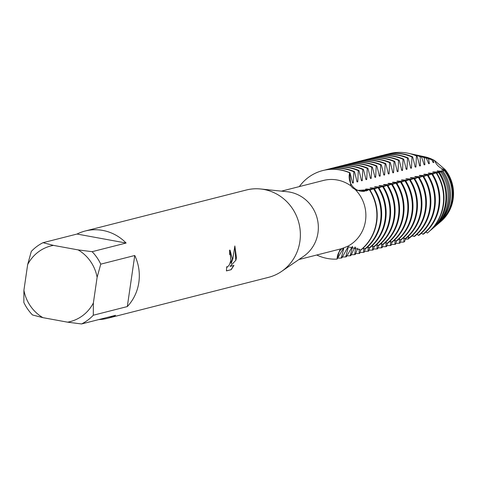<?xml version="1.0" encoding="UTF-8"?>
<svg xmlns="http://www.w3.org/2000/svg" width="477" height="477" viewBox="0 0 477 477"><rect width="100%" height="100%" fill="white"/><g stroke="black" fill="none" stroke-linecap="round" stroke-linejoin="round"><path stroke-width="0.72" d="M347.542 247.7L341.896 257.878L341.24 258.045L343.72 248.672L343.064 248.833L337.096 259.1A14.31 13.612 75.7 0 1 341.991 248.547A14.31 13.612 -104.3 0 0 337.096 259.1L339.648 250.306L341.592 248.678L347.238 246.508L360.928 249.996A45.059 42.876 -104.3 0 0 376.717 221.942A45.059 42.876 -104.3 0 0 369.723 189.715L356.856 190.454L352.592 187.855L350.768 185.768L349.677 172.847A14.31 13.612 -104.3 0 0 354.268 188.075A14.31 13.612 -104.3 0 0 364.488 191.343A14.31 13.612 75.7 0 1 349.677 172.847L350.005 172.769A45.059 42.876 -104.3 0 0 340.644 169.901A45.059 42.876 -104.3 0 0 323.084 170.48A45.059 42.876 -104.3 0 0 322.917 170.522M445.226 169.669L444.791 170.098A37.355 35.542 75.7 0 1 452.47 199.481A37.355 35.542 75.7 0 1 440.217 222.049L441.076 221.31A36.801 35.018 75.7 0 0 453.15 199.082A36.801 35.018 75.7 0 0 445.22 169.669L434.66 160.594L445.226 169.669A36.801 35.018 75.7 0 1 453.15 199.082A36.801 35.018 75.7 0 1 440.647 221.674M77.035 234.04L126.119 243.031L92.121 251.683L78.127 249.9L53.448 245.381L43.031 242.686L77.035 234.04A45.059 42.876 75.7 0 1 85.198 231.005L246.251 190.025A45.059 42.876 75.7 0 1 260.585 188.981L287.178 191.73A35.298 33.587 75.7 0 1 317.968 232.854A35.298 33.587 75.7 0 1 303.61 256.31L281.561 271.431A45.059 42.876 75.7 0 1 268.473 277.364L107.414 318.338A45.059 42.876 75.7 0 1 98.799 319.572M341.592 248.678A35.298 33.587 75.7 0 1 340.888 248.863L298.882 259.554M355.502 189.834A35.298 33.587 75.7 0 1 365.501 220.762A35.298 33.587 75.7 0 1 347.238 246.508M260.585 188.981A45.059 42.876 75.7 0 1 299.89 241.487A45.059 42.876 75.7 0 1 281.561 271.431M232.335 258.677L231.124 263.745L232.907 258.528L234.851 245.965L236.443 257.628L235.912 260.203L230.069 266.41L233.933 265.427L231.178 269.684L226.414 270.9L226.73 266.673L227.386 267.108L229.3 264.95L230.88 260.37L230.463 254.921L229.616 254.456A45.059 42.876 -104.3 0 0 229.574 250.157L230.009 250.139L232.335 258.677M93.307 315.225L93.373 302.978L97.117 277.304L100.76 264.151L134.758 255.499A45.059 42.876 75.7 0 1 138.831 282.467A45.059 42.876 75.7 0 1 127.311 306.574L93.307 315.225A45.059 42.876 75.7 0 1 81.573 323.955L115.577 315.303A45.059 42.876 75.7 0 1 107.414 318.338M23.916 290.249A39.048 37.158 75.7 0 0 42.906 317.652L32.49 314.957A45.059 42.876 75.7 0 1 23.85 302.49L23.916 290.249L27.66 264.574A39.048 37.158 75.7 0 1 53.448 245.381M376.389 222.026A45.059 42.876 75.7 0 1 360.6 250.079A45.059 42.876 75.7 0 0 376.389 222.026A45.059 42.876 75.7 0 0 369.395 189.798A45.059 42.876 75.7 0 1 376.389 222.026M226.414 270.835L231.178 269.684M229.932 250.127L231.13 263.745M227.088 267.102L226.7 266.882M231.035 269.654L233.748 265.474M230.069 266.41L235.912 260.203M235.769 260.18L234.845 246.198M424.101 156.659A36.801 35.018 75.7 0 1 434.66 160.594A14.31 13.612 -104.3 0 0 445.166 169.657M337.096 259.1A45.059 42.876 75.7 0 1 316.74 255.01A45.059 42.876 75.7 0 0 337.096 259.1M299.335 186.596A45.059 42.876 75.7 0 1 349.677 172.847A45.059 42.876 75.7 0 0 322.756 170.563A45.059 42.876 75.7 0 0 299.335 186.596M85.198 231.005A45.059 42.876 75.7 0 1 126.119 243.031M42.906 317.652L67.579 322.172L81.573 323.955M93.373 302.978A39.048 37.158 75.7 0 1 67.579 322.172M78.127 249.9A39.048 37.158 75.7 0 1 97.117 277.304M27.66 264.574L31.303 251.421A45.059 42.876 75.7 0 1 43.031 242.686M92.121 251.683A45.059 42.876 75.7 0 1 100.76 264.151M134.758 255.499L127.311 306.574M281.472 191.14L323.484 180.449A35.298 33.587 75.7 0 1 350.768 185.768M350.005 172.769L352.658 183.085L353.308 182.918L353.827 171.798M352.163 182.238A35.847 34.111 75.7 0 1 353.308 182.918M325.004 170.039A45.059 42.876 75.7 0 1 326.9 169.508A45.059 42.876 75.7 0 1 344.466 168.93A45.059 42.876 75.7 0 1 353.827 171.792L354.477 171.631A45.059 42.876 -104.3 0 0 345.121 168.763A45.059 42.876 -104.3 0 0 327.556 169.341A45.059 42.876 -104.3 0 0 327.228 169.424M354.477 171.631L357.13 181.946L357.786 181.779L358.299 170.659L358.948 170.492A45.059 42.876 -104.3 0 0 349.593 167.624A45.059 42.876 -104.3 0 0 332.028 168.202A45.059 42.876 -104.3 0 0 331.706 168.286M356.635 181.099A35.847 34.111 75.7 0 1 357.786 181.779M329.476 168.9A45.059 42.876 75.7 0 1 331.378 168.369A45.059 42.876 75.7 0 1 348.943 167.791A45.059 42.876 75.7 0 1 358.299 170.659M358.954 170.492L361.608 180.807L362.258 180.64L362.77 169.52L363.426 169.353A45.059 42.876 -104.3 0 0 354.065 166.485A45.059 42.876 -104.3 0 0 336.506 167.063A45.059 42.876 -104.3 0 0 336.178 167.147M361.107 179.96A35.847 34.111 75.7 0 1 362.258 180.64M333.954 167.761A45.059 42.876 75.7 0 1 335.85 167.23A45.059 42.876 75.7 0 1 353.415 166.652A45.059 42.876 75.7 0 1 362.77 169.52M363.426 169.353L366.08 179.668L366.73 179.501L367.248 168.381M365.585 178.821A35.847 34.111 75.7 0 1 366.73 179.501M338.426 166.622A45.059 42.876 75.7 0 1 340.322 166.091A45.059 42.876 75.7 0 1 357.887 165.513A45.059 42.876 75.7 0 1 367.242 168.381L367.898 168.214A45.059 42.876 -104.3 0 0 358.543 165.346A45.059 42.876 -104.3 0 0 340.977 165.924A45.059 42.876 -104.3 0 0 340.65 166.008M367.898 168.214L370.551 178.529L371.207 178.362L371.72 167.242L372.37 167.075A45.059 42.876 -104.3 0 0 363.015 164.207A45.059 42.876 -104.3 0 0 345.449 164.786A45.059 42.876 -104.3 0 0 345.127 164.875M370.057 177.682A35.847 34.111 75.7 0 1 371.207 178.362M342.897 165.489A45.059 42.876 75.7 0 1 344.799 164.953A45.059 42.876 75.7 0 1 362.365 164.374A45.059 42.876 75.7 0 1 371.72 167.242M372.37 167.075L375.029 177.39L375.679 177.223L376.192 166.103L376.848 165.936A45.059 42.876 -104.3 0 0 367.487 163.068A45.059 42.876 -104.3 0 0 349.927 163.653A45.059 42.876 -104.3 0 0 349.599 163.736M374.528 176.544A35.847 34.111 75.7 0 1 375.679 177.223M347.375 164.35A45.059 42.876 75.7 0 1 349.271 163.814A45.059 42.876 75.7 0 1 366.837 163.235A45.059 42.876 75.7 0 1 376.192 166.103M376.848 165.936L379.501 176.251L380.151 176.085A35.847 34.111 75.7 0 0 379.006 175.405M380.157 176.085L380.67 164.964L381.32 164.798A45.059 42.876 -104.3 0 0 371.965 161.93A45.059 42.876 -104.3 0 0 354.399 162.514A45.059 42.876 -104.3 0 0 354.071 162.597M351.847 163.212A45.059 42.876 75.7 0 1 353.743 162.675A45.059 42.876 75.7 0 1 371.309 162.097A45.059 42.876 75.7 0 1 380.664 164.964M381.32 164.798L383.973 175.113L384.629 174.946L385.142 163.826L385.792 163.659A45.059 42.876 -104.3 0 0 376.436 160.791A45.059 42.876 -104.3 0 0 358.871 161.375A45.059 42.876 -104.3 0 0 358.549 161.459M383.478 174.272A35.847 34.111 75.7 0 1 384.629 174.946M356.319 162.073A45.059 42.876 75.7 0 1 358.221 161.542A45.059 42.876 75.7 0 1 375.787 160.958A45.059 42.876 75.7 0 1 385.142 163.826M385.792 163.659L388.451 173.974L389.101 173.813L389.614 162.687L390.269 162.52A45.059 42.876 -104.3 0 0 380.908 159.652A45.059 42.876 -104.3 0 0 363.343 160.236A45.059 42.876 -104.3 0 0 363.021 160.32M387.95 173.133A35.847 34.111 75.7 0 1 389.101 173.813M360.797 160.934A45.059 42.876 75.7 0 1 362.693 160.403A45.059 42.876 75.7 0 1 380.258 159.819A45.059 42.876 75.7 0 1 389.614 162.687M390.269 162.526L392.923 172.835M392.923 172.841L393.573 172.674L394.091 161.548L394.741 161.387A45.059 42.876 -104.3 0 0 385.386 158.519A45.059 42.876 -104.3 0 0 367.821 159.097A45.059 42.876 -104.3 0 0 367.493 159.181M392.422 171.994A35.847 34.111 75.7 0 1 393.573 172.674M365.269 159.795A45.059 42.876 75.7 0 1 367.165 159.264A45.059 42.876 75.7 0 1 384.73 158.68A45.059 42.876 75.7 0 1 394.085 161.548M394.741 161.387L397.395 171.702L398.051 171.535L398.563 160.415L399.213 160.248A45.059 42.876 -104.3 0 0 389.858 157.38A45.059 42.876 -104.3 0 0 372.293 157.959A45.059 42.876 -104.3 0 0 371.965 158.042M396.9 170.855A35.847 34.111 75.7 0 1 398.051 171.535M369.741 158.656A45.059 42.876 75.7 0 1 371.643 158.125A45.059 42.876 75.7 0 1 389.208 157.547A45.059 42.876 75.7 0 1 398.563 160.409M399.213 160.248L401.872 170.563L402.522 170.396L403.035 159.276L403.685 159.109A45.059 42.876 -104.3 0 0 394.33 156.241A45.059 42.876 -104.3 0 0 376.764 156.82A45.059 42.876 -104.3 0 0 376.442 156.903M401.372 169.717A35.847 34.111 75.7 0 1 402.522 170.396M374.218 157.517A45.059 42.876 75.7 0 1 376.114 156.987A45.059 42.876 75.7 0 1 393.68 156.408A45.059 42.876 75.7 0 1 403.035 159.276M403.691 159.109L406.344 169.424L406.994 169.257L407.513 158.137L408.163 157.97A45.059 42.876 -104.3 0 0 398.808 155.103A45.059 42.876 -104.3 0 0 381.242 155.681A45.059 42.876 -104.3 0 0 380.914 155.764M405.844 168.578A35.847 34.111 75.7 0 1 406.994 169.257M378.69 156.378A45.059 42.876 75.7 0 1 380.586 155.848A45.059 42.876 75.7 0 1 398.152 155.269A45.059 42.876 75.7 0 1 407.507 158.137M408.163 157.97L410.816 168.286L411.472 168.119L411.985 156.999L412.635 156.832A45.059 42.876 -104.3 0 0 403.28 153.964A45.059 42.876 -104.3 0 0 385.714 154.542A45.059 42.876 -104.3 0 0 385.386 154.626M410.321 167.439A35.847 34.111 75.7 0 1 411.472 168.119M383.162 155.24A45.059 42.876 75.7 0 1 385.064 154.709A45.059 42.876 75.7 0 1 402.63 154.131A45.059 42.876 75.7 0 1 411.985 156.999M412.635 156.832L415.294 167.147L415.944 166.98L416.439 155.913M414.793 166.3A35.847 34.111 75.7 0 1 415.944 166.98M388.159 153.999A45.005 42.829 75.7 0 1 407.084 153.045A45.005 42.829 75.7 0 1 408.264 153.278A45.005 42.829 75.7 0 1 416.433 155.913L417.077 156.051A44.671 42.507 -104.3 0 0 408.938 153.421L408.264 153.278M417.077 156.051L419.766 166.008L420.416 165.841L420.195 156.736M419.265 165.161A35.847 34.111 75.7 0 1 420.416 165.841M410.518 153.791A43.091 41.01 75.7 0 1 410.953 153.868A43.091 41.01 75.7 0 1 412.086 154.095A43.091 41.01 75.7 0 1 420.189 156.736L421.555 157.052A42.429 40.372 -104.3 0 0 413.416 154.375L412.086 154.095M421.555 157.052L424.238 164.869L424.894 164.702L424.196 157.684L426.396 158.233A40.181 38.238 -104.3 0 0 417.894 155.329L415.908 154.906A41.183 39.186 75.7 0 1 424.196 157.684M423.743 164.022A35.847 34.111 75.7 0 1 424.894 164.702M414.668 154.661A41.183 39.186 75.7 0 1 414.829 154.691A41.183 39.186 75.7 0 1 415.908 154.906M426.396 158.233L428.716 163.73L429.366 163.563L428.495 158.781L431.691 159.676A37.939 36.103 -104.3 0 0 422.372 156.283L419.724 155.723A39.269 37.367 75.7 0 1 428.495 158.781M428.215 162.89A35.847 34.111 75.7 0 1 429.366 163.563M418.812 155.538A39.269 37.367 75.7 0 1 419.724 155.723M341.24 258.045A45.059 42.876 75.7 0 1 337.621 258.081M373.545 188.743A45.059 42.876 75.7 0 1 380.539 220.97A45.059 42.876 75.7 0 1 364.75 249.024L365.4 248.857A45.059 42.876 -104.3 0 0 381.189 220.803A45.059 42.876 -104.3 0 0 374.195 188.576L369.961 190.084M352.408 246.46L346.368 256.739L345.718 256.906L348.192 247.533L347.536 247.694M345.718 256.906A45.059 42.876 75.7 0 1 342.092 256.942M378.017 187.604A45.059 42.876 75.7 0 1 385.011 219.831A45.059 42.876 75.7 0 1 369.222 247.885L369.878 247.718A45.059 42.876 -104.3 0 0 385.666 219.664A45.059 42.876 -104.3 0 0 378.672 187.437L374.433 188.946M354.942 247.026L350.845 255.6L350.19 255.767A45.059 42.876 75.7 0 1 346.57 255.803M350.19 255.767L352.586 246.484M382.494 186.465A45.059 42.876 75.7 0 1 389.488 218.693A45.059 42.876 75.7 0 1 373.7 246.746L374.35 246.579A45.059 42.876 -104.3 0 0 390.138 218.526A45.059 42.876 -104.3 0 0 383.144 186.298L378.911 187.813M357.75 248.177L355.317 254.462L354.661 254.629A45.059 42.876 75.7 0 1 351.042 254.664M354.661 254.629L355.735 247.289M386.966 185.326A45.059 42.876 75.7 0 1 393.96 217.554A45.059 42.876 75.7 0 1 378.172 245.607L378.821 245.44A45.059 42.876 -104.3 0 0 394.61 217.387A45.059 42.876 -104.3 0 0 387.616 185.159L383.383 186.674M360.719 250.043L359.789 253.323L359.139 253.49A45.059 42.876 75.7 0 1 355.514 253.525M359.139 253.49L359.193 249.03M391.438 184.188A45.059 42.876 75.7 0 1 398.432 216.415A45.059 42.876 75.7 0 1 382.643 244.468L383.299 244.302A45.059 42.876 -104.3 0 0 399.088 216.248A45.059 42.876 -104.3 0 0 392.094 184.021L387.855 185.535M364.261 252.184L363.611 252.351A45.059 42.876 75.7 0 1 359.992 252.387M363.611 252.351L363.617 248.159M395.916 183.049A45.059 42.876 75.7 0 1 402.91 215.276A45.059 42.876 75.7 0 1 387.121 243.33L387.771 243.163A45.059 42.876 -104.3 0 0 403.56 215.109A45.059 42.876 -104.3 0 0 396.566 182.882L392.332 184.396M365.197 248.911L364.267 252.19M369.669 247.772L368.739 251.051L368.083 251.212A45.059 42.876 75.7 0 1 364.464 251.248M368.083 251.212L368.095 247.02M400.388 181.91A45.059 42.876 75.7 0 1 407.382 214.137A45.059 42.876 75.7 0 1 391.593 242.191L392.243 242.024A45.059 42.876 -104.3 0 0 408.032 213.97A45.059 42.876 -104.3 0 0 401.038 181.743L396.804 183.257M374.141 246.633L373.211 249.912L372.561 250.079A45.059 42.876 75.7 0 1 368.936 250.109M372.561 250.079L372.567 245.882M404.86 180.771A45.059 42.876 75.7 0 1 411.854 212.998A45.059 42.876 75.7 0 1 396.065 241.052L396.721 240.885A45.059 42.876 -104.3 0 0 412.51 212.837A45.059 42.876 -104.3 0 0 405.516 180.604L401.276 182.119M378.619 245.494L377.689 248.773L377.033 248.94A45.059 42.876 75.7 0 1 373.408 248.976M377.033 248.94L377.039 244.743M409.338 179.632A45.059 42.876 75.7 0 1 416.332 211.866A45.059 42.876 75.7 0 1 400.543 239.913L401.193 239.746A45.059 42.876 -104.3 0 0 416.981 211.699A45.059 42.876 -104.3 0 0 409.987 179.471L405.754 180.98M383.091 244.355L382.16 247.635L381.505 247.802A45.059 42.876 75.7 0 1 377.885 247.837M381.505 247.802L381.517 243.604M413.809 178.493A45.059 42.876 75.7 0 1 420.803 210.727A45.059 42.876 75.7 0 1 405.015 238.774L405.665 238.613A45.059 42.876 -104.3 0 0 421.453 210.56A45.059 42.876 -104.3 0 0 414.459 178.332L410.226 179.841M387.562 243.216L386.632 246.496L385.982 246.663A45.059 42.876 75.7 0 1 382.357 246.698M385.982 246.663L385.988 242.465M418.937 177.194L418.281 177.361A45.059 42.876 75.7 0 1 425.275 209.588A45.059 42.876 75.7 0 1 409.487 237.641L410.142 237.474A45.059 42.876 -104.3 0 0 425.931 209.421A45.059 42.876 -104.3 0 0 418.937 177.194L418.931 177.188M392.04 242.077L391.104 245.357L390.454 245.524A45.059 42.876 75.7 0 1 386.829 245.56M390.454 245.524L390.46 241.326M429.753 208.449A45.059 42.876 75.7 0 1 413.964 236.503L414.614 236.336A45.059 42.876 -104.3 0 0 430.403 208.282A45.059 42.876 -104.3 0 0 423.409 176.055L422.759 176.222A45.059 42.876 75.7 0 1 429.753 208.449M396.512 240.939L395.582 244.218L394.926 244.385A45.059 42.876 75.7 0 1 391.307 244.421M394.926 244.385L394.938 240.187M427.231 175.083A45.059 42.876 75.7 0 1 434.225 207.31A45.059 42.876 75.7 0 1 418.436 235.364L419.086 235.197A45.059 42.876 -104.3 0 0 434.875 207.143A45.059 42.876 -104.3 0 0 427.881 174.916L423.648 176.43M400.984 239.8L400.054 243.079L399.398 243.246A45.059 42.876 75.7 0 1 395.779 243.282M399.404 243.246L399.41 239.049M431.703 173.944A45.059 42.876 75.7 0 1 438.697 206.171A45.059 42.876 75.7 0 1 422.908 234.225L423.564 234.058A45.059 42.876 -104.3 0 0 439.353 206.004A45.059 42.876 -104.3 0 0 432.359 173.777L428.119 175.292M405.462 238.661L404.609 241.535L403.87 242.06A45.005 42.829 75.7 0 1 400.263 242.095M403.87 242.06L403.882 237.916M428.346 232.216L428.871 231.768A44.671 42.507 -104.3 0 0 443.527 204.782A44.671 42.507 -104.3 0 0 436.568 172.799L436.127 172.829A45.005 42.829 75.7 0 1 443.115 205.027A45.005 42.829 75.7 0 1 428.346 232.216A45.005 42.829 75.7 0 1 427.338 233.05L425.931 232.001M409.934 237.528L408.181 239.084A43.091 41.01 75.7 0 1 405.277 239.156M408.181 239.084L408.36 236.777M431.315 229.67L432.347 228.787A42.429 40.372 -104.3 0 0 446.269 203.16A42.429 40.372 -104.3 0 0 439.412 172.394L438.59 172.549A43.091 41.01 75.7 0 1 445.452 203.643A43.091 41.01 75.7 0 1 431.315 229.67A43.091 41.01 75.7 0 1 430.111 230.665M413.124 235.847L412.76 236.079A41.183 39.186 75.7 0 1 411.711 236.151M412.76 236.079L412.832 235.638M444.791 170.098L441.613 169.836L444.284 170.498L442.996 171.243L437.141 170.975L442.018 171.654L440.891 172.03A41.183 39.186 75.7 0 1 447.79 202.254A41.183 39.186 75.7 0 1 434.285 227.13A41.183 39.186 75.7 0 1 433.307 227.934M434.285 227.13L435.829 225.806A40.181 38.238 -104.3 0 0 449.012 201.532A40.181 38.238 -104.3 0 0 442.018 171.66M442.996 171.243A39.269 37.367 75.7 0 1 450.133 200.871A39.269 37.367 75.7 0 1 437.248 224.589A39.269 37.367 75.7 0 1 436.533 225.186M437.248 224.589L439.305 222.831A37.939 36.103 -104.3 0 0 451.755 199.911A37.939 36.103 -104.3 0 0 444.284 170.498M431.691 159.676L433.188 162.591L433.837 162.43L433.188 160.129L434.66 160.594A36.801 35.018 75.7 0 0 424.655 156.772L423.546 156.534A37.355 35.542 75.7 0 1 433.188 160.129M432.687 161.751A35.847 34.111 75.7 0 1 433.837 162.43M422.962 156.414A37.355 35.542 75.7 0 1 423.546 156.534M440.217 222.049A37.355 35.542 75.7 0 1 439.758 222.431M440.891 172.03L433.319 171.941M433.748 172.459A35.847 34.111 75.7 0 0 433.319 171.947L432.663 172.114L436.109 172.835M436.598 172.847L438.053 172.728M438.59 172.543L436.753 173.091M434.732 173.449L428.847 173.079L428.191 173.252L431.631 173.974M432.484 173.974L433.581 173.867M436.127 172.829L432.591 174.153M430.254 174.588L424.369 174.218L423.719 174.385L427.159 175.113M428.012 175.113L429.109 175.005M425.782 175.727L419.897 175.357L419.241 175.524L422.688 176.251M423.534 176.251L424.631 176.138M421.31 176.866L415.425 176.496M415.855 177.015A35.847 34.111 75.7 0 0 415.419 176.496L414.769 176.663L418.216 177.39M419.062 177.39L420.159 177.277M422.753 176.216L419.17 177.563M416.832 178.004L410.947 177.635L410.298 177.802L413.738 178.529M414.591 178.529L415.688 178.416M418.281 177.355L414.698 178.702M412.361 179.143L406.476 178.774L405.82 178.941L409.266 179.668M410.113 179.668L411.21 179.555M407.889 180.282L402.004 179.912L401.348 180.079L404.794 180.807M405.641 180.807L406.738 180.694M403.417 181.421L397.526 181.051L396.876 181.218L400.316 181.946M401.169 181.946L402.266 181.832M398.939 182.554L393.054 182.19L392.398 182.357L395.844 183.085M396.691 183.085L397.788 182.971M394.467 183.693L388.582 183.329L387.926 183.496L391.373 184.217M392.219 184.217L393.316 184.11M389.995 184.832L384.104 184.462M384.534 184.981A35.847 34.111 75.7 0 0 384.104 184.468L383.454 184.635L386.895 185.356M387.747 185.356L388.844 185.249M385.517 185.97L379.632 185.601L378.976 185.768L382.423 186.495M383.269 186.495L384.367 186.388M381.045 187.109L375.161 186.74L374.505 186.906L377.951 187.634M378.798 187.634L379.895 187.521M376.574 188.248L370.683 187.878L370.033 188.045L373.473 188.773M374.326 188.773L375.423 188.659M372.096 189.387L366.211 189.017L365.561 189.184L369.15 189.918M369.848 189.912L370.945 189.798M367.761 190.508L361.083 190.323L366.366 190.955M363.301 247.939L364.75 249.024M367.773 246.8L369.222 247.885M372.245 245.661L373.7 246.746M376.723 244.522L378.172 245.607M381.195 243.383L382.643 244.468M385.666 242.244L387.115 243.33M390.144 241.106L391.593 242.191M394.616 239.967L396.065 241.052M399.088 238.828L400.537 239.919M403.566 237.695L405.015 238.78M408.038 236.556L409.487 237.641M412.51 235.417L413.958 236.503M416.987 234.279L418.436 235.364M421.459 233.14L422.908 234.225M442.262 169.669A35.847 34.111 75.7 0 1 442.698 170.182M437.791 170.808A35.847 34.111 75.7 0 1 438.22 171.321M428.841 173.085A35.847 34.111 75.7 0 1 429.276 173.598M424.369 174.224A35.847 34.111 75.7 0 1 424.798 174.737M419.897 175.357A35.847 34.111 75.7 0 1 420.326 175.876M410.947 177.635A35.847 34.111 75.7 0 1 411.377 178.154M406.476 178.774A35.847 34.111 75.7 0 1 406.905 179.292M401.998 179.912A35.847 34.111 75.7 0 1 402.433 180.425M397.526 181.051A35.847 34.111 75.7 0 1 397.955 181.564M393.054 182.19A35.847 34.111 75.7 0 1 393.483 182.703M388.582 183.329A35.847 34.111 75.7 0 1 389.011 183.842M379.632 185.607A35.847 34.111 75.7 0 1 380.062 186.119M375.161 186.745A35.847 34.111 75.7 0 1 375.59 187.258M370.683 187.878A35.847 34.111 75.7 0 1 371.112 188.397M366.211 189.017A35.847 34.111 75.7 0 1 366.64 189.536M361.739 190.156A35.847 34.111 75.7 0 1 362.168 190.675M323.084 170.48L322.756 170.563M327.556 169.341L326.9 169.508M332.028 168.202L331.378 168.369M336.506 167.063L335.85 167.23M340.977 165.924L340.322 166.091M345.449 164.786L344.799 164.953M349.927 163.653L349.271 163.814M354.399 162.514L353.743 162.675M358.871 161.375L358.221 161.542M363.343 160.236L362.693 160.403M367.821 159.097L367.165 159.264M372.293 157.959L371.643 158.125M376.764 156.82L376.114 156.987M381.242 155.681L380.586 155.848M385.714 154.542L385.064 154.709"/></g></svg>
